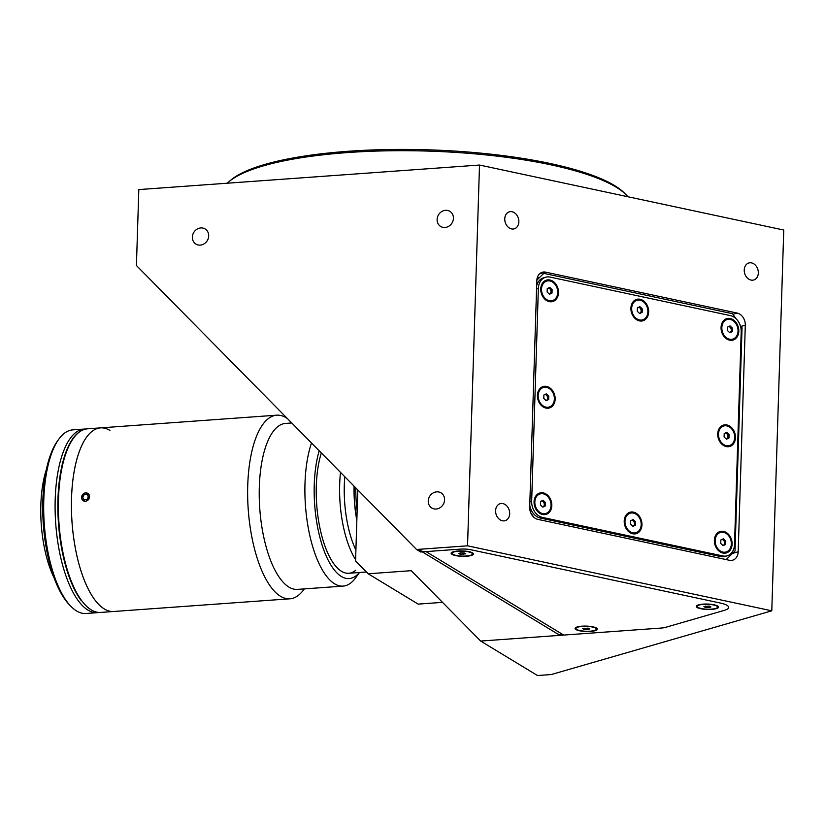<?xml version="1.0" encoding="UTF-8"?>
<svg xmlns="http://www.w3.org/2000/svg" width="825" height="825" viewBox="0 0 825 825"><rect width="100%" height="100%" fill="white"/><g stroke="black" fill="none" stroke-linecap="round" stroke-linejoin="round"><path stroke-width="1.24" d="M88.956 498.867A4.321 3.847 -58.8 0 0 82.139 495.278A4.321 3.847 -58.8 0 0 88.956 498.867M84.181 494.629L82.727 497.32L84.088 499.775L86.914 499.527L88.378 496.825L87.007 494.381L84.181 494.629M518.853 221.843A8.848 6.878 73.9 0 0 509.355 211.829A8.848 6.878 73.9 0 0 504.766 218.831A8.848 6.878 73.9 0 0 514.264 228.834A8.848 6.878 73.9 0 0 518.853 221.843M509.685 513.686A8.848 6.878 73.9 0 0 500.177 503.683A8.848 6.878 73.9 0 0 495.598 510.675A8.848 6.878 73.9 0 0 505.096 520.688A8.848 6.878 73.9 0 0 509.685 513.686M758.33 272.993A8.848 6.878 73.9 0 0 748.822 262.989A8.848 6.878 73.9 0 0 744.243 269.992A8.848 6.878 73.9 0 0 753.741 279.995A8.848 6.878 73.9 0 0 758.33 272.993M436.147 509.025A8.848 7.889 -58.8 0 0 444.18 502.27A8.848 7.889 -58.8 0 0 441.004 492.876A8.848 7.889 -58.8 0 0 436.683 491.855A8.848 7.889 -58.8 0 0 428.66 498.62A8.848 7.889 -58.8 0 0 431.826 508.014A8.848 7.889 -58.8 0 0 436.147 509.025M200.269 245.108A8.848 7.889 -58.8 0 0 208.292 238.353A8.848 7.889 -58.8 0 0 205.126 228.958A8.848 7.889 -58.8 0 0 200.805 227.937A8.848 7.889 -58.8 0 0 192.772 234.702A8.848 7.889 -58.8 0 0 195.948 244.097A8.848 7.889 -58.8 0 0 200.269 245.108M444.995 227.483A8.848 7.889 -58.8 0 0 453.028 220.718A8.848 7.889 -58.8 0 0 449.852 211.334A8.848 7.889 -58.8 0 0 445.531 210.313A8.848 7.889 -58.8 0 0 437.508 217.068A8.848 7.889 -58.8 0 0 440.674 226.463A8.848 7.889 -58.8 0 0 444.995 227.483M627.897 196.742A205.343 49.675 -178.2 0 0 625.969 194.628A205.343 49.675 -178.2 0 0 616.079 187.131A205.343 49.675 -178.2 0 0 412.706 150.758A205.343 49.675 -178.2 0 0 228.463 182.139A205.343 49.675 -178.2 0 0 227.298 183.212M228.463 182.139L230.227 180.582A203.569 49.252 1.8 0 1 412.882 149.48A203.569 49.252 1.8 0 1 614.501 185.532A203.569 49.252 1.8 0 1 624.308 192.968L625.969 194.628M771.788 610.809L467.548 545.82L479.511 165.041L783.75 230.041L771.788 610.809L551.327 674.53L537.488 675.52L480.666 641.056L411.252 570.683L368.177 573.788L418.162 604.106L442.489 602.353M357.792 489.916L355.565 560.99L368.177 573.788M480.666 641.056L661.165 628.052A10.622 2.568 -178.2 0 0 665.507 627.361L724.34 610.356A21.244 5.136 -178.2 0 0 720.287 603.034L470.879 549.759A10.622 2.568 -178.2 0 0 460.35 549.12L420.668 551.977L416.563 549.491L136.424 265.506L138.817 189.585L479.511 165.041M467.548 545.82L416.563 549.491M737.179 313.067L545.603 272.147A10.622 8.25 73.9 0 0 542.324 272.24A10.622 8.25 73.9 0 0 536.827 280.634L529.702 507.251A10.622 8.25 73.9 0 0 537.828 519.358L729.413 560.278A10.622 8.25 73.9 0 0 732.683 560.185A10.622 8.25 73.9 0 0 738.189 551.781L745.305 325.174A10.622 8.25 73.9 0 0 737.179 313.067L732.961 314.294M539.241 277.778L537.384 277.386M724.608 544.943L724.701 542.066M727.949 438.508L728.042 435.631M731.301 332.073L731.373 329.876M633.425 512.139A11.148 8.662 73.9 0 0 624.216 521.06A11.148 8.662 73.9 0 0 632.754 533.775A11.148 8.662 73.9 0 0 641.963 524.855A11.148 8.662 73.9 0 0 633.425 512.139M640.118 299.269A11.148 8.662 73.9 0 0 630.908 308.189A11.148 8.662 73.9 0 0 639.437 320.894A11.148 8.662 73.9 0 0 648.656 311.974A11.148 8.662 73.9 0 0 640.118 299.269M549.966 280.005A11.148 8.662 73.9 0 0 540.746 288.925A11.148 8.662 73.9 0 0 549.285 301.641A11.148 8.662 73.9 0 0 558.494 292.72A11.148 8.662 73.9 0 0 549.966 280.005M546.624 386.451A11.148 8.662 73.9 0 0 537.405 395.361A11.148 8.662 73.9 0 0 545.944 408.076A11.148 8.662 73.9 0 0 555.153 399.156A11.148 8.662 73.9 0 0 546.624 386.451M543.273 492.886A11.148 8.662 73.9 0 0 534.064 501.806A11.148 8.662 73.9 0 0 542.592 514.511A11.148 8.662 73.9 0 0 551.812 505.591A11.148 8.662 73.9 0 0 543.273 492.886M723.587 531.403A11.148 8.662 73.9 0 0 714.368 540.323A11.148 8.662 73.9 0 0 722.906 553.028A11.148 8.662 73.9 0 0 732.115 544.108A11.148 8.662 73.9 0 0 723.587 531.403M726.928 424.968A11.148 8.662 73.9 0 0 717.719 433.888A11.148 8.662 73.9 0 0 726.248 446.593A11.148 8.662 73.9 0 0 735.467 437.673A11.148 8.662 73.9 0 0 726.928 424.968M730.269 318.522A11.148 8.662 73.9 0 0 721.06 327.442A11.148 8.662 73.9 0 0 729.599 340.158A11.148 8.662 73.9 0 0 738.808 331.238A11.148 8.662 73.9 0 0 730.269 318.522M726.155 559.587L735.023 550.997L742.046 327.824L739.994 324.761M735.797 318.512L732.559 313.696L543.799 273.374L536.848 280.098M550.058 277.087A14.159 11.003 73.9 0 0 545.696 277.221A14.159 11.003 73.9 0 0 538.354 288.42L531.661 501.291A14.159 11.003 73.9 0 0 542.499 517.43L722.813 555.947A14.159 11.003 73.9 0 0 727.176 555.823A14.159 11.003 73.9 0 0 734.518 544.624L741.201 331.753A14.159 11.003 73.9 0 0 730.362 315.604L550.058 277.087M545.696 277.221L543.551 277.839A14.159 11.003 73.9 0 0 536.663 285.739M529.763 505.354A14.159 11.003 73.9 0 0 540.365 518.048L720.668 556.566A14.159 11.003 73.9 0 0 725.031 556.442L727.176 555.823M530.64 512.562L533.703 517.12M731.569 331.939A6.022 4.672 73.9 0 0 729.733 326.05M728.217 438.384A6.022 4.672 73.9 0 0 726.392 432.496M724.876 544.82A6.022 4.672 73.9 0 0 723.051 538.931M544.562 506.302A6.022 4.672 73.9 0 0 544.057 502.528M547.913 399.857A6.022 4.672 73.9 0 0 547.398 396.093M551.028 290.493A6.022 4.672 73.9 0 0 549.429 287.533M641.19 309.746A6.022 4.672 73.9 0 0 639.581 306.797M634.497 522.627A6.022 4.672 73.9 0 0 632.888 519.668M457.978 551.018A11.148 2.702 -178.2 0 0 451.512 552.616A11.148 2.702 -178.2 0 0 454.967 555.452A11.148 2.702 -178.2 0 0 466.599 556.246A11.148 2.702 -178.2 0 0 473.107 553.297A11.148 2.702 -178.2 0 0 457.978 551.018M703.127 604.137A11.148 2.702 -178.2 0 0 696.661 605.736A11.148 2.702 -178.2 0 0 700.116 608.572A11.148 2.702 -178.2 0 0 711.748 609.366A11.148 2.702 -178.2 0 0 718.255 606.416A11.148 2.702 -178.2 0 0 703.127 604.137M581.893 626.185A11.148 2.702 -178.2 0 0 575.438 627.794A11.148 2.702 -178.2 0 0 578.892 630.62A11.148 2.702 -178.2 0 0 590.525 631.424A11.148 2.702 -178.2 0 0 597.022 628.475A11.148 2.702 -178.2 0 0 581.893 626.185M419.162 549.966A14.159 12.633 -58.8 0 0 426.071 551.595L460.35 549.12A10.622 2.568 1.8 0 1 470.879 549.759L720.287 603.034A21.244 5.136 1.8 0 1 724.34 610.356L665.507 627.361A10.622 2.568 1.8 0 1 661.165 628.052L563.692 635.075A14.159 12.633 121.2 0 1 556.772 633.445L422.297 551.863M722.968 545.49A3.063 2.382 73.9 0 0 724.618 543.046A3.063 2.382 73.9 0 0 721.844 539.509M720.854 539.983L720.751 543.417L723.133 545.655L725.629 544.459L725.742 541.025L723.35 538.787L720.854 539.983M715.141 540.488A10.178 7.91 73.9 0 0 722.937 552.09A10.178 7.91 73.9 0 0 731.342 543.943A10.178 7.91 73.9 0 0 723.556 532.342A10.178 7.91 73.9 0 0 715.141 540.488M726.309 439.055A3.063 2.382 73.9 0 0 727.959 436.611A3.063 2.382 73.9 0 0 725.185 433.073M718.493 434.053A10.178 7.91 73.9 0 0 729.413 445.562A10.178 7.91 73.9 0 0 734.693 437.508A10.178 7.91 73.9 0 0 723.762 425.999A10.178 7.91 73.9 0 0 718.493 434.053M724.206 433.537L724.092 436.972L726.485 439.209L728.97 438.013L729.083 434.579L726.701 432.341L724.206 433.537M634.404 525.504L635.477 525.195L635.58 521.761L634.507 522.07L634.404 525.504L632.837 526.257A3.063 2.382 73.9 0 0 634.456 523.793A3.063 2.382 73.9 0 0 631.682 520.245M624.989 521.225A10.178 7.91 73.9 0 0 635.92 532.733A10.178 7.91 73.9 0 0 641.19 524.69A10.178 7.91 73.9 0 0 630.259 513.181A10.178 7.91 73.9 0 0 624.989 521.225M635.58 521.761L633.198 519.523L630.702 520.719L630.599 524.153L632.981 526.391L635.477 525.195M729.651 332.609A3.063 2.382 73.9 0 0 731.301 330.175A3.063 2.382 73.9 0 0 728.527 326.628M721.834 327.608A10.178 7.91 73.9 0 0 732.765 339.116A10.178 7.91 73.9 0 0 738.035 331.073A10.178 7.91 73.9 0 0 727.103 319.564A10.178 7.91 73.9 0 0 721.834 327.608M727.547 327.102L727.444 330.536L729.826 332.774L732.322 331.578L732.425 328.144L730.042 325.906L727.547 327.102M639.499 313.356A3.063 2.382 73.9 0 0 641.149 310.912A3.063 2.382 73.9 0 0 638.375 307.374M631.682 308.354A10.178 7.91 73.9 0 0 642.603 319.863A10.178 7.91 73.9 0 0 647.883 311.809A10.178 7.91 73.9 0 0 636.952 300.3A10.178 7.91 73.9 0 0 631.682 308.354M637.282 311.283L639.674 313.521L642.17 312.324L642.273 308.89L639.891 306.653L637.395 307.849L637.282 311.283M642.17 312.324L641.097 312.634L641.2 309.2L642.273 308.89M542.654 506.973A3.063 2.382 73.9 0 0 544.304 504.529A3.063 2.382 73.9 0 0 541.53 500.992M534.837 501.971A10.178 7.91 73.9 0 0 545.758 513.48A10.178 7.91 73.9 0 0 551.038 505.426A10.178 7.91 73.9 0 0 540.107 493.917A10.178 7.91 73.9 0 0 534.837 501.971M543.046 500.27L540.55 501.466L540.437 504.89L542.829 507.127L545.325 505.942L545.428 502.507L543.046 500.27M545.428 502.507L544.356 502.817L542.118 500.713M545.995 400.537A3.063 2.382 73.9 0 0 547.645 398.093A3.063 2.382 73.9 0 0 544.882 394.556M538.178 395.536A10.178 7.91 73.9 0 0 549.11 407.045A10.178 7.91 73.9 0 0 554.379 398.991A10.178 7.91 73.9 0 0 543.458 387.482A10.178 7.91 73.9 0 0 538.178 395.536M543.892 395.02L543.788 398.454L546.171 400.692L548.666 399.496L548.769 396.062L546.387 393.824L543.892 395.02M548.769 396.062L547.707 396.371L545.459 394.267M549.347 294.092A3.063 2.382 73.9 0 0 550.997 291.658A3.063 2.382 73.9 0 0 548.223 288.111M541.52 289.09A10.178 7.91 73.9 0 0 552.451 300.599A10.178 7.91 73.9 0 0 557.721 292.555A10.178 7.91 73.9 0 0 546.8 281.047A10.178 7.91 73.9 0 0 541.52 289.09M549.728 287.389L547.243 288.585L547.13 292.019L549.512 294.257L552.007 293.061L552.121 289.627L549.728 287.389M552.007 293.061L550.935 293.37L551.048 289.936L552.121 289.627M595.588 628.124A10.178 2.465 -178.2 0 0 584.234 626.33A10.178 2.465 -178.2 0 0 576.036 628.485A10.178 2.465 -178.2 0 0 576.83 629.475A10.178 2.465 -178.2 0 0 588.173 631.28A10.178 2.465 -178.2 0 0 596.382 629.124A10.178 2.465 -178.2 0 0 595.588 628.124M587.575 629.63L589.72 629.011L588.349 628.186L582.697 628.588L584.069 629.423L587.575 629.63L587.627 628.145M584.11 628.186L584.069 629.423M716.812 606.076A10.178 2.465 -178.2 0 0 705.468 604.271A10.178 2.465 -178.2 0 0 697.259 606.427A10.178 2.465 -178.2 0 0 698.053 607.427A10.178 2.465 -178.2 0 0 709.407 609.221A10.178 2.465 -178.2 0 0 717.606 607.066A10.178 2.465 -178.2 0 0 716.812 606.076M709.572 606.127L703.921 606.54L705.292 607.365L708.809 607.582L710.944 606.963L709.572 606.127M708.85 606.086L708.809 607.582M705.334 606.127L705.292 607.365M471.673 552.956A10.178 2.465 -178.2 0 0 460.319 551.152A10.178 2.465 -178.2 0 0 452.121 553.307A10.178 2.465 -178.2 0 0 452.904 554.307A10.178 2.465 -178.2 0 0 464.258 556.102A10.178 2.465 -178.2 0 0 472.467 553.946A10.178 2.465 -178.2 0 0 471.673 552.956M460.144 554.245L465.795 553.843L464.434 553.008L460.917 552.802L458.782 553.42L460.144 554.245L460.185 553.008M463.702 552.967L463.66 554.462M361.515 567.033A70.806 27.06 -94.1 0 1 359.834 565.331M355.606 559.701A70.806 27.06 -94.1 0 1 340.498 472.385M344.788 476.726A67.268 25.709 85.9 0 0 355.905 550.1M354.049 486.121A67.268 25.709 85.9 0 0 356.833 520.503M46.396 469.435A74.343 28.421 85.9 0 0 54.223 578.119M109.921 430.413A92.049 35.186 85.9 0 0 100.506 427.876L87.45 428.814A92.049 35.186 85.9 0 0 58.41 511.005A92.049 35.186 85.9 0 0 91.266 609.892A92.049 35.186 85.9 0 0 100.681 612.428L289.936 598.806A92.049 35.186 85.9 0 0 303.858 589.535L304.322 588.895M104.311 608.953A92.049 35.186 85.9 0 0 113.737 611.49A92.049 35.186 85.9 0 1 74.889 545.614A92.049 35.186 85.9 0 1 100.506 427.876A92.049 35.186 85.9 0 0 71.455 510.067A92.049 35.186 85.9 0 0 104.311 608.953M85.831 429.031A92.049 35.186 85.9 0 0 84.191 429.052L72.775 429.866A92.049 35.186 85.9 0 0 58.843 439.137A92.049 35.186 85.9 0 0 44.292 524.205A92.049 35.186 85.9 0 0 70.888 606.313A92.049 35.186 85.9 0 0 76.581 610.954A92.049 35.186 85.9 0 0 85.996 613.491L97.422 612.666A92.049 35.186 85.9 0 0 99.041 612.449M84.191 429.052A92.049 35.186 85.9 0 0 55.141 511.242A92.049 35.186 85.9 0 0 87.997 610.129A92.049 35.186 85.9 0 0 97.422 612.666M58.843 439.137L57.606 440.839A90.276 34.506 85.9 0 0 43.333 524.277A90.276 34.506 85.9 0 0 69.424 604.808L70.888 606.313M80.035 431.516A91.699 35.052 85.9 0 0 57.843 507.478A91.699 35.052 85.9 0 0 80.974 600.239L81.716 600.693M85.728 492.803C90.853 495.258 90.76 498.125 85.46 501.394C80.242 498.888 80.324 496.031 85.728 492.803M287.389 418.543A92.049 35.186 85.9 0 0 276.715 415.181A92.049 35.186 85.9 0 0 251.089 532.919A92.049 35.186 85.9 0 0 289.936 598.806M291.761 422.967L285.502 423.421A83.201 31.804 85.9 0 0 262.35 529.846A83.201 31.804 85.9 0 0 297.454 589.39L343.138 586.101A83.201 31.804 85.9 0 0 355.73 577.717L359.514 572.498M311.499 442.984A83.201 31.804 85.9 0 0 308.024 526.556A83.201 31.804 85.9 0 0 343.138 586.101M319.203 450.79A76.117 29.092 85.9 0 0 317.037 524.092A76.117 29.092 85.9 0 0 359.422 572.498M321.348 452.966A70.806 27.06 85.9 0 0 318.893 522.586A70.806 27.06 85.9 0 0 355.668 570.292M354.183 486.255A66.907 25.575 85.9 0 0 356.678 518.873A66.907 25.575 85.9 0 0 356.854 519.832M355.792 487.884A66.907 25.575 85.9 0 0 357.132 510.881M539.509 273.9L545.603 272.147M741.087 326.391L745.305 325.174M732.518 553.42L738.189 551.781M536.559 288.936L538.354 288.42M529.877 501.806L531.661 501.291M540.365 518.048L542.499 517.43M720.668 556.566L722.813 555.947M563.692 635.075L426.071 551.595M728.135 445.933L729.413 445.562M722.473 426.37L723.762 425.999M634.631 533.105L635.92 532.733M628.98 513.552L630.259 513.181M731.476 339.488L732.765 339.116M725.825 319.935L727.103 319.564M641.324 320.234L642.603 319.863M635.673 300.671L636.952 300.3M544.479 513.851L545.758 513.48M538.828 494.288L540.107 493.917M547.821 407.416L549.11 407.045M542.169 387.853L543.458 387.482M551.162 300.97L552.451 300.599M545.511 281.418L546.8 281.047M576.067 627.382L576.036 628.485M596.413 628.021L596.382 629.124M697.3 605.323L697.259 606.427M717.647 605.962L717.606 607.066M452.152 552.203L452.121 553.307M472.498 552.843L472.467 553.946M348.779 573.272L366.413 571.993M100.506 427.876L276.715 415.181"/></g></svg>
